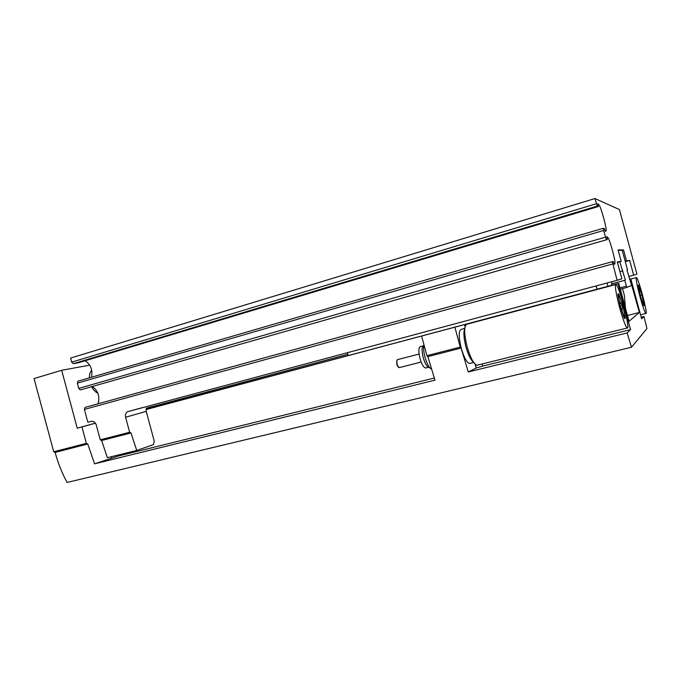 <?xml version="1.0" encoding="UTF-8"?>
<svg xmlns="http://www.w3.org/2000/svg" width="681" height="681" viewBox="0 0 681 681"><rect width="100%" height="100%" fill="white"/><g stroke="black" fill="none" stroke-linecap="round" stroke-linejoin="round"><path stroke-width="1.02" d="M598.131 205.109L597.901 203.713L598.965 204.87L598.131 205.126L598.352 206.513L597.237 206.071L594.964 198.537L619.429 209.561L636.931 274.12L633.662 275.141L629.678 260.431L626.486 260.806L623.549 249.978L622.221 250.353L627.499 269.838L626.954 269.965L627.499 269.838M626.486 260.806L625.149 261.172M618.195 250.327L622.221 250.353M623.549 249.978L618.084 249.918L621.2 261.419L617.446 262.449M100.277 439.815L101.648 440.496L130.982 432.954L129.645 432.256L100.277 439.815L96.293 425.012C95.297 422.237 93.595 421.011 91.194 421.352L87.849 422.254L84.393 409.409L85.048 407.383L612.304 261.691L613.283 261.589L614.347 264.475L614.866 263.573L614.049 263.794M129.645 432.256L125.602 417.232C125.091 414.738 125.73 412.907 127.526 411.716L617.114 280.3L612.304 261.691M621.2 261.419L617.292 261.87L621.881 278.81L617.114 280.3M598.965 204.87C600.948 206.598 607.333 230.144 606.005 230.868L605.435 231.531L604.328 228.535L603.264 228.314L603.621 230.493L77.336 383.148L78 381.164L603.247 228.322M614.866 263.573C616.05 262.355 609.674 238.801 607.818 237.567L606.814 236.656L607.307 239.55L606.269 239.44L603.621 230.493M92.625 386.714C98.2 391.064 99.996 396.759 98.03 403.79M80.349 389.907L607.307 239.55M80.298 389.915L78.741 388.4L77.336 383.148M85.151 360.734C90.76 364.539 92.871 370.038 91.501 377.231M596.377 203.738L71.684 362.139L73.293 363.688L597.237 206.071L73.293 363.688L78.204 362.82L598.352 206.513M71.684 362.139L70.586 358.061L594.964 198.537M130.982 432.954L136.736 450.43L153.404 444.642L154.272 441.211L146.245 411.367L146.321 408.268L347.838 354.367M136.736 450.43L107.36 457.7L101.648 440.496M633.662 275.141L628.716 276.469M629.678 260.431L625.277 261.64M619.957 287.85L626.375 286.148L624.8 280.317L625.396 280.112L619.787 261.81M611.802 285.254L611.436 283.892L624.8 280.317M146.347 408.2L347.829 354.333M611.436 283.892L625.396 280.112M619.948 271.676L622.894 270.885M619.94 271.651L622.281 271.021M626.954 269.965L631.602 285.399L626.86 287.45L626.375 286.148M629.329 278.742L629.874 278.589M620.314 289.178L626.86 287.45M627.439 315.49L639.365 312.468L629.023 321.321L618.748 283.407L348.17 355.584L347.378 352.647M607.886 286.301L606.992 283.015M622.519 288.599L624.358 295.367L625.439 308.101M612.117 283.662L611.606 281.781M596.965 289.212L596.079 285.943M597.05 289.195L596.164 285.918M627.141 332.924L468.29 371.971L476.266 367.995L482.727 366.097L630.538 329.613L627.141 332.924L631.474 347.259L646.95 328.574L643.979 316.512L641.63 318.802L630.887 279.142L630.078 279.363L639.365 312.468M630.887 279.142L630.385 279.321M618.748 283.407L618.084 283.636L630.538 329.613M643.979 316.512L641.204 317.21M81.958 426.936L77.234 428.196L61.665 370.294L34.05 378.559L53.722 451.758L86.368 443.348L81.958 426.936L95.434 423.173M146.066 409.545L618.084 283.636M348.17 355.584L146.092 409.298M95.391 423.122L77.234 428.196M426.919 355.669L427.83 356.631L461.105 348.085L460.245 347.089L426.919 355.669L421.701 336.363M460.245 347.089L454.951 327.501M86.368 443.348L87.747 444.012L55.135 452.397L53.722 451.758M427.83 356.631L434.997 380.151L94.574 463.829L118 456.108L434.291 378.049M87.747 444.012L94.574 463.829M631.474 347.259L67.104 482.463C62.039 473.193 58.047 463.165 55.135 452.397M461.105 348.085L468.29 371.971M89.739 365.135L61.665 370.294M97.817 393.158C95.459 392.086 93.45 390.017 91.782 386.953M89.39 377.853C89.364 374.499 90.139 371.894 91.705 370.047M620.451 306.944L618.076 295.631C617.905 293.724 618.118 293.196 618.723 294.064L622.757 305.514L625.124 316.674L625.107 318.657L624.009 317.525L620.451 306.944M623.77 317.014L625.124 316.674C622.076 313.532 621.285 309.812 622.757 305.514C619.352 302.662 618.186 299.172 619.267 295.06M619.582 307.48C615.854 293.009 614.637 285.339 615.93 284.479C619.055 284.998 630.81 330.251 627.218 328.012C625.524 326.446 622.979 319.602 619.582 307.48M477.841 365.025L477.04 365.229C473.746 364.173 470.426 357.985 467.098 346.655C463.863 333.009 463.872 325.509 467.132 324.156L615.598 284.573M470.239 363.288L469.558 363.458C466.757 362.598 463.965 357.457 461.19 348.051C458.517 336.72 458.568 330.481 461.352 329.323L464.757 328.421M464.033 331.358L464.561 332.107M471.686 359.304L471.584 360.215M620.246 306.161L622.757 305.514M423.284 345.837L420.577 346.544C418.517 347.361 418.313 351.328 419.964 358.444C421.718 364.335 423.608 367.527 425.634 368.012L426.127 367.885M423.684 345.71C421.735 346.663 421.565 350.621 423.199 357.61C424.944 363.467 426.808 366.667 428.809 367.204L429.847 367.868M423.897 344.509C423.25 347.591 423.616 351.839 425.004 357.236C426.927 363.833 429.064 367.791 431.431 369.119M640.438 295.98L638.369 286.718C638.182 285.262 638.284 284.811 638.659 285.365L641.928 295.035L643.979 304.194L644.039 305.795L643.256 304.756L640.438 295.98M639.876 296.337C636.812 284.59 635.662 278.333 636.429 277.559C638.429 277.78 648.286 315.15 645.894 313.473C644.711 312.204 642.711 306.493 639.876 296.337M643.111 304.416L643.979 304.194M640.293 295.452L641.928 295.035M612.687 263.947L84.393 409.409M605.435 237.184L78.741 388.4M607.818 237.567L606.992 237.805M606.005 230.868L605.213 231.097M146.245 411.367L125.602 417.232M476.215 368.021L475.193 364.241M465.046 326.693L464.493 324.65M482.727 366.097L482.148 363.96M111.531 457.972L111.199 456.747M118 456.108L117.736 455.138M473.363 361.986C470.741 360.002 468.264 354.954 465.923 346.833C463.744 338.142 463.335 332.183 464.714 328.957M396.861 360.513L396.759 364.165L398.564 367.102M419.07 354.052L397.508 359.636C396.683 359.96 396.572 361.441 397.168 364.08C397.823 366.259 398.555 367.434 399.364 367.604L399.56 367.553M141.801 407.783L127.526 411.716M476.266 367.995L475.27 364.309M465.072 326.582L464.544 324.633M624.409 318.274L625.107 318.657M627.218 328.012L477.04 365.229M618.033 295.12L618.723 294.064M473.661 362.437L469.558 363.458M421.147 362.045L399.364 367.604C398.121 366.701 399.143 369.196 396.751 364.165L397.049 359.96M425.634 368.012L428.826 367.204M471.065 359.457L471.788 359.279M463.948 332.268L464.663 332.081M636.258 277.61L630.053 279.261M645.894 313.473L640.549 314.818M638.293 285.943L638.659 285.365"/></g></svg>
